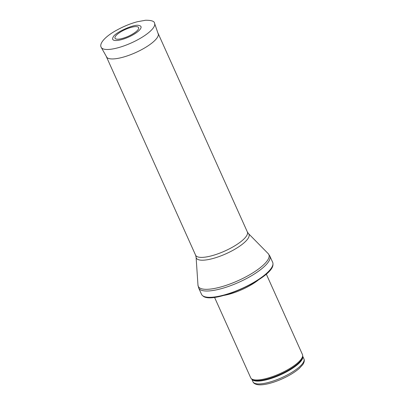 <?xml version="1.0" encoding="UTF-8"?>
<svg xmlns="http://www.w3.org/2000/svg" width="405" height="405" viewBox="0 0 405 405"><rect width="100%" height="100%" fill="white"/><g stroke="black" fill="none" stroke-linecap="round" stroke-linejoin="round"><path stroke-width="0.61" d="M266.262 274.013L302.454 354.547A28.37 8.176 155.8 0 1 302.667 355.433A28.37 8.176 155.8 0 1 279.931 373.633A28.37 8.176 155.8 0 1 251.227 378.553A28.37 8.176 155.8 0 1 250.705 377.804L214.508 297.27M258.436 279.946A28.37 8.176 155.8 0 1 224.142 295.356M272.676 262.344A39.007 11.239 155.8 0 1 272.95 264.273A39.007 11.239 155.8 0 1 241.709 288.583A39.007 11.239 155.8 0 1 202.784 295.807A39.007 11.239 155.8 0 1 201.518 294.319L198.683 288.011A39.007 11.239 155.8 0 0 238.874 282.275A39.007 11.239 155.8 0 0 269.841 256.031L272.676 262.344M157.879 32.932L158.112 33.387A28.37 8.176 155.8 0 1 158.168 33.504A28.37 8.176 155.8 0 1 135.645 52.589A28.37 8.176 155.8 0 1 106.419 56.761A28.37 8.176 155.8 0 1 106.368 56.639L106.186 56.163M120.72 38.855A12.94 3.731 155.8 0 1 119.865 39.012A12.94 3.731 155.8 0 1 117.293 34.324A12.94 3.731 155.8 0 1 134.171 26.735A12.94 3.731 155.8 0 1 135.969 31.777A12.94 3.731 155.8 0 1 120.822 38.834A12.94 3.731 155.8 0 1 120.72 38.855M119.551 40.1A15.496 4.465 155.8 0 1 113.182 37.103C114.438 32.77 134.789 23.571 138.981 25.51A15.496 4.465 155.8 0 1 137.351 31.99A15.496 4.465 155.8 0 1 120.482 39.892A15.496 4.465 155.8 0 1 119.551 40.1M252.978 381.783C253.555 383.338 255.292 384.325 258.182 384.75C260.547 384.993 263.447 384.75 266.88 384.026C271.79 382.968 277.005 381.196 282.528 378.71C289.499 375.516 295.103 372.074 299.33 368.378L302.732 364.682C304.282 362.328 304.676 360.394 303.917 358.891A27.925 8.049 155.8 0 1 281.748 377.678A27.925 8.049 155.8 0 1 252.978 381.783L251.768 379.09M302.707 356.213A27.925 8.049 155.8 0 1 280.478 374.853A27.925 8.049 155.8 0 1 251.778 379.1M302.667 355.433L302.717 356.37A28.031 8.08 155.8 0 1 280.25 374.352A28.031 8.08 155.8 0 1 251.89 379.212L251.227 378.553M248.462 233.579A28.871 8.323 155.8 0 1 226.046 253.743A28.871 8.323 155.8 0 1 196.086 257.114L195.605 255.206A28.37 8.176 155.8 0 0 224.831 251.029A28.37 8.176 155.8 0 0 247.354 231.944L248.462 233.579L268.186 253.621A38.703 11.153 155.8 0 1 238.14 280.65A38.703 11.153 155.8 0 1 197.979 285.171L198.683 288.011M101.265 47.436C98.734 43.386 105.933 35.964 116.903 30.066C123.692 26.35 130.511 23.571 137.366 21.728L145.577 20.25C151.556 20.209 154.568 21.278 154.619 23.46A29.256 8.429 155.8 0 1 142.337 37.098A29.256 8.429 155.8 0 1 114.109 48.696A29.256 8.429 155.8 0 1 101.265 47.436L106.945 57.51M303.917 358.891L302.707 356.197M272.95 264.273C274.144 277.668 212.048 305.598 202.784 295.807M268.186 253.621L269.841 256.031M196.086 257.114L197.979 285.171M247.354 231.944L158.168 33.504M195.605 255.206L106.419 56.761M154.619 23.46L158.38 34.395M119.865 39.012L120.791 38.84C126.522 37.462 131.579 35.108 135.969 31.777"/></g></svg>
